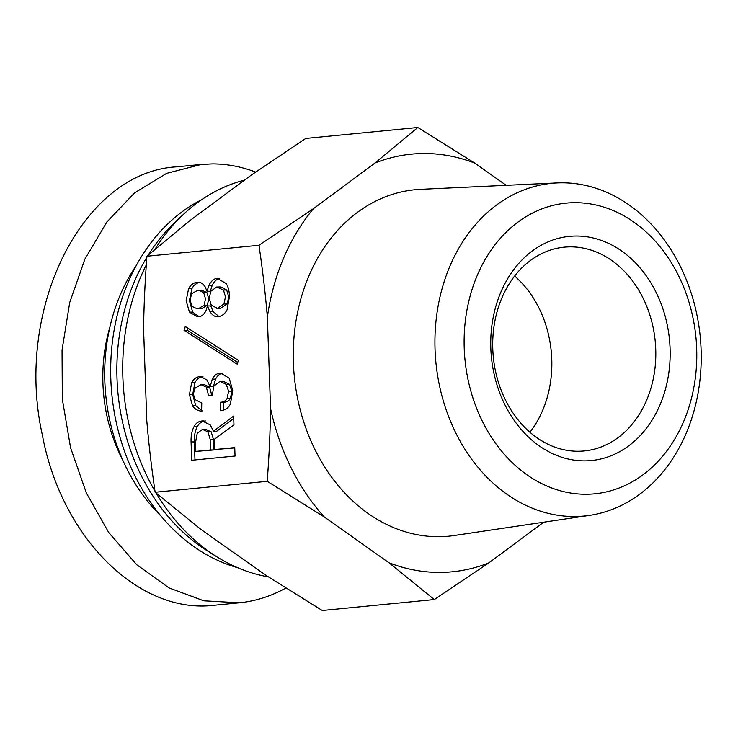 <?xml version="1.0" encoding="UTF-8"?>
<svg xmlns="http://www.w3.org/2000/svg" width="738" height="738" viewBox="0 0 738 738"><rect width="100%" height="100%" fill="white"/><g stroke="black" fill="none" stroke-linecap="round" stroke-linejoin="round"><path stroke-width="1.11" d="M160.589 515.585A173.024 137.452 -95.6 0 1 136.189 265.708M109.842 327.321A147.425 117.121 84.4 0 0 122.822 460.226M255.616 172.055C241.437 166.659 227.101 163.937 212.581 163.891L201.271 164.436L166.585 173.375L134.602 192.867L106.909 221.935L84.907 259.112L69.704 302.543L62.047 350.043L62.333 399.23L70.553 447.634L86.281 492.818L108.726 532.532L136.779 564.764L169.02 587.909L203.826 600.806L239.463 602.798C255.542 601.156 270.975 596.249 285.754 588.085M239.223 602.817L214.463 605.234C138.984 614.708 61.365 537.901 42.297 434.719C14.114 308.918 82.767 171.862 176.53 166.853L177.378 166.77M238.392 360.365L237.184 364.157L184.066 330.329L185.266 326.528L238.392 360.365M184.066 330.329L187.323 330.329L187.978 328.253M237.728 362.441L187.323 330.329M195.644 451.416L210.533 449.959L210.164 439.322L207.895 431.813L202.461 429.396L197.24 433.224L195.367 443.344L195.644 451.416L213.789 449.968L213.42 439.322L211.151 431.813L205.718 429.405M206.502 429.368L202.461 429.396M210.533 449.959L213.789 449.968M191.723 460.263L191.077 441.924C190.865 435.807 191.88 430.678 194.112 426.536C195.921 423.169 198.605 421.306 202.166 420.964L210.33 424.95L213.448 431.269L233.651 416.048L233.955 424.848L214.398 439.276L214.758 449.553L234.749 447.597L235.044 456.038L191.723 460.263M194.97 459.949L194.343 441.924C194.122 435.807 195.136 430.678 197.369 426.536C199.186 423.169 201.871 421.315 205.422 420.964M214.758 449.553L234.758 447.92M213.448 431.269L216.704 431.278L233.734 418.446M202.037 411.029C198.181 411.167 194.998 409.387 192.489 405.706L189.426 394.59L191.686 382.598C193.642 378.963 196.317 376.989 199.721 376.657L200.718 376.601L206.972 379.996L210.109 386.684L212.295 379.111C214.251 375.485 216.704 373.52 219.666 373.234L220.736 373.179L229.204 378.197L232.765 390.734L230.339 404.221C228.245 408.105 224.97 410.263 220.533 410.697L220.238 402.265L223.494 402.265C226.76 402.192 229.094 400.863 230.487 398.271L231.797 391.149L229.555 384.369L223.946 381.666L219.518 381.712L213.66 386.334L212.415 395.291L208.633 395.66L206.326 387.053L200.893 384.636L194.564 388.566L193.43 394.203L194.952 399.581L201.76 402.957L201.631 411.038M223.762 410.005L223.494 402.265M210.109 386.684L213.365 386.694L215.551 379.111C217.507 375.485 219.961 373.529 222.931 373.244M202.028 410.642L195.754 405.716L192.683 394.599L194.943 382.598C196.898 378.972 199.574 376.989 202.987 376.657M211.898 395.669L209.592 387.063L204.158 384.646M204.933 384.609L200.893 384.636M220.238 402.265C223.503 402.192 225.837 400.854 227.23 398.262L228.54 391.14L226.298 384.369L220.69 381.657M191.917 306.371L197.064 308.752L198.467 308.678L204.14 305.172L205.478 298.789L203.706 292.7L198.799 290.283L197.599 290.348L191.483 293.89L190.146 300.283L191.917 306.371M197.064 308.752L201.723 308.678L207.396 305.181L208.734 298.789L206.963 292.709L202.055 290.283L198.799 290.283M211.271 305.218L217.396 308.299L223.937 303.973L225.468 296.833L223.448 290.034L216.658 287.017L210.791 291.27L209.251 298.42L211.271 305.218M216.677 308.336L220.662 308.299L227.193 303.982L228.734 296.842L226.714 290.043L220.893 286.971L217.636 286.971M207 291.27L209.011 285.191C211.243 281.04 213.697 278.844 216.363 278.577L217.507 278.521L226.123 283.521C228.162 286.51 229.278 290.818 229.472 296.445L227.046 309.932C224.813 314.074 221.695 316.344 217.692 316.731C215.026 316.999 212.443 315.283 209.933 311.602L207.507 305.947L205.902 310.892C203.946 314.517 201.557 316.473 198.743 316.75L197.48 316.814L189.445 312.128L186.151 300.67L188.624 288.65C190.718 284.767 193.614 282.645 197.323 282.276L197.544 282.257C200.358 281.981 202.858 283.457 205.053 286.676L207 291.27L210.256 291.279L212.276 285.191C214.509 281.049 216.954 278.844 219.62 278.586M198.863 282.257L198.208 282.23M199.168 316.694L192.701 312.137L189.408 300.68L191.889 288.659C193.983 284.767 196.88 282.645 200.579 282.285M207.507 305.947L210.773 305.956L213.199 311.611L218.918 316.556M217.692 316.731L217.156 316.759M267.221 481.314C269.139 455.706 270.256 431.416 270.551 408.437A209.823 166.687 84.4 0 0 324.259 516.96L267.221 481.314L155.155 492.255L200.478 529.045L265.2 574.847L322.238 610.501L434.304 599.551L388.972 562.762A209.823 166.687 84.4 0 0 488.814 562.9L434.304 599.551M267.359 317.017C265.459 294.259 262.663 270.348 258.983 245.284L313.493 208.633A209.823 166.687 84.4 0 0 267.359 317.017L270.551 408.437M417.819 127.499L474.857 163.153A209.823 166.687 84.4 0 0 375.015 163.015L417.819 127.499L305.753 138.449L251.243 175.1L189.712 220.727L146.917 256.234L258.983 245.284M146.917 256.234C144.999 281.842 143.882 306.132 143.587 329.102L146.779 420.531C148.679 443.289 151.465 467.191 155.155 492.255M577.826 451.259A102.379 81.337 -95.6 0 1 492.984 352.958A102.379 81.337 -95.6 0 1 564.312 247.156A102.379 81.337 -95.6 0 1 655.206 341.15A102.379 81.337 -95.6 0 1 584.21 450.955A102.379 81.337 -95.6 0 1 577.826 451.259M584.376 460.872A112.619 89.464 84.4 0 0 656.1 292.349A112.619 89.464 84.4 0 0 500.862 292.128A112.619 89.464 84.4 0 0 584.376 460.872M696.681 348.613A146.05 116.023 -95.6 0 1 526.738 474.626A146.05 116.023 -95.6 0 1 517.928 222.11A146.05 116.023 -95.6 0 1 696.681 348.613M529.902 432.237A102.379 81.337 84.4 0 0 514.644 276.03M701.1 349.849A167.148 132.785 84.4 0 0 557.135 182.923A167.148 132.785 84.4 0 0 435.918 362.561A167.148 132.785 84.4 0 0 589.607 515.364A167.148 132.785 84.4 0 0 701.1 349.849M589.607 515.364L454.331 535.502A174.048 138.264 -95.6 0 1 294.305 376.398A174.048 138.264 -95.6 0 1 420.522 189.334L557.135 182.923M488.814 562.9L543.703 522.2M324.259 516.96L388.972 562.762M506.167 185.312L474.857 163.153M375.015 163.015L313.493 208.633M268.263 576.858A201.686 160.229 -95.6 0 1 216.658 556.683A201.686 160.229 -95.6 0 1 156.115 493.076M154.998 491.176A201.686 160.229 -95.6 0 1 146.299 264.85M155.045 249.232A201.686 160.229 -95.6 0 1 183.245 214.537A201.686 160.229 -95.6 0 1 244.453 180.127M216.658 556.683L206.991 550.613A193.504 153.716 -95.6 0 1 146.834 257.35M148.227 255.099A193.504 153.716 -95.6 0 1 174.934 222.359L183.245 214.537M237.571 567.67A193.504 153.716 -95.6 0 1 111.825 394.212A193.504 153.716 -95.6 0 1 201.64 199.703M207.895 431.813L211.151 431.813M210.164 439.322L213.42 439.322M191.077 441.924L194.343 441.924M202.166 420.964L204.02 420.964M194.112 426.536L197.369 426.536M219.666 373.234L221.769 373.234M212.295 379.111L215.551 379.111M199.721 376.657L201.649 376.657M191.686 382.598L194.943 382.598M189.426 394.59L192.683 394.599M192.489 405.706L195.754 405.716M206.326 387.053L209.592 387.063M226.298 384.369L229.555 384.369M228.54 391.14L231.797 391.149M227.23 398.262L230.487 398.271M198.245 308.696L201.502 308.696M198.467 308.678L201.723 308.678M204.14 305.172L207.396 305.181M203.706 292.7L206.963 292.709M217.396 308.299L220.662 308.299M223.937 303.973L227.193 303.982M223.448 290.034L226.714 290.043M197.323 282.276L199.048 282.285M188.624 288.65L191.889 288.659M189.445 312.128L192.701 312.137M209.933 311.602L213.199 311.611M216.363 278.577L218.614 278.586M209.011 285.191L212.276 285.191M201.289 164.436L176.53 166.853"/></g></svg>
